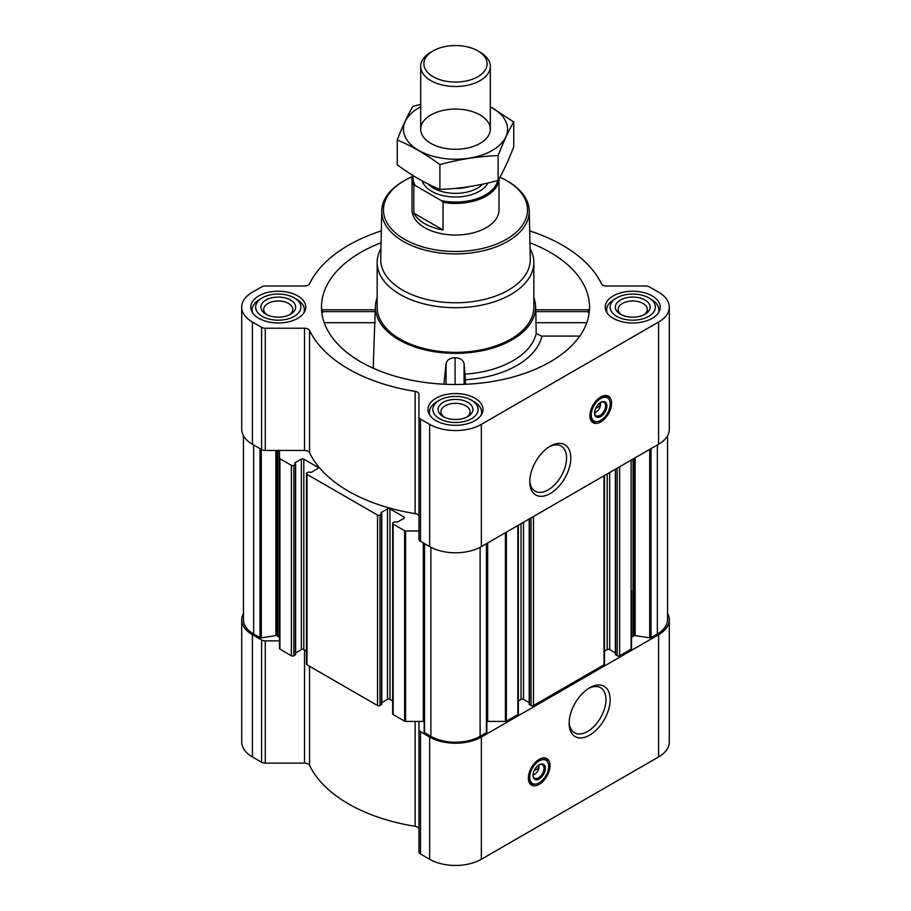 <?xml version="1.0" encoding="UTF-8"?>
<svg xmlns="http://www.w3.org/2000/svg" width="911" height="911" viewBox="0 0 911 911"><rect width="100%" height="100%" fill="white"/><g stroke="black" fill="none" stroke-linecap="round" stroke-linejoin="round"><path stroke-width="1.37" d="M549.196 446.823A26.02 15.02 -60 0 1 561.176 446.094A26.02 15.02 -60 0 1 565.162 466.944A26.02 15.02 -60 0 1 548.171 489.879A26.02 15.02 -60 0 1 535.156 491.166A26.02 15.02 -60 0 1 529.792 480.427M538.663 765.092A6.024 3.473 -60 0 1 538.902 765.775L536.272 767.301M600.212 402.673A6.024 3.473 -60 0 1 600.451 403.357L597.81 404.883M392.652 700.901L389.954 699.341L389.954 508.896L403.869 516.924A1.742 1.002 0 0 1 404.382 517.642A1.742 1.002 0 0 1 403.869 518.348L397.344 522.117L394.759 521.764L393.153 522.686A1.742 1.002 0 0 0 392.652 523.392L392.652 713.837A1.742 1.002 0 0 0 393.153 714.554L404.632 721.17A1.389 0.809 0 0 0 405.611 721.41L418.946 721.41L418.946 851.842A5.227 3.018 0 0 0 420.472 853.971L429.65 859.267A36.554 21.101 0 0 0 481.35 859.267L658.585 756.939A36.554 21.101 0 0 0 669.289 742.021L669.289 619.787A36.554 21.101 0 0 0 667.547 613.354M669.289 619.787A36.554 21.101 0 0 1 658.585 634.716L481.35 737.045A36.554 21.101 0 0 1 429.65 737.045L420.472 731.738A5.227 3.018 0 0 1 418.946 729.609L418.946 829.192A5.227 3.018 0 0 0 415.12 826.288A151.442 87.433 0 0 1 309.546 765.331A5.227 3.018 0 0 0 304.513 763.122L265.283 763.122A5.227 3.018 0 0 1 261.594 762.234L252.415 756.939A36.554 21.101 0 0 1 241.711 742.021L241.711 619.787A36.554 21.101 0 0 0 252.415 634.716L261.594 640.012A5.227 3.018 0 0 0 265.283 640.9L279.495 640.9M322.836 312.302C322.3 309.205 321.993 308.988 321.925 311.642L375.161 311.642L375.241 312.302M381.071 242.77A134.031 77.378 0 0 0 321.731 311.904A134.031 77.378 0 0 0 360.722 361.838A134.031 77.378 0 0 0 502.929 379.488A134.031 77.378 0 0 0 589.269 311.904A134.031 77.378 0 0 0 529.929 242.77M535.759 312.302L535.839 311.642L589.075 311.642C589.007 308.977 588.7 309.205 588.164 312.302M377.165 297.533A80.066 46.233 0 0 0 375.48 305.401A80.066 46.233 0 0 0 398.881 339.803A80.066 46.233 0 0 0 487.51 349.494A80.066 46.233 0 0 0 535.52 305.401A80.066 46.233 0 0 0 533.835 297.533M373.214 368.203L375.161 311.642M465.168 374.136A81.375 46.985 0 0 0 536.192 333.574L541.863 336.091A87.035 50.253 180 0 1 465.419 379.773L464.075 363.591C462.856 359.777 459.861 357.841 455.067 357.772C450.262 357.807 447.267 359.731 446.06 363.535L443.908 384.214M535.839 311.642L536.192 333.574M579.783 336.091L541.863 336.091M465.419 379.773L465.419 384.283M652.185 295.893A27.501 15.874 180 0 1 660.236 307.121A27.501 15.874 180 0 1 632.735 322.995A27.501 15.874 180 0 1 605.234 307.121A27.501 15.874 180 0 1 622.213 292.442A27.501 15.874 180 0 1 652.185 295.893M297.703 295.893A27.501 15.874 180 0 1 305.766 307.121A27.501 15.874 180 0 1 278.265 322.995A27.501 15.874 180 0 1 250.764 307.121A27.501 15.874 180 0 1 267.732 292.442A27.501 15.874 180 0 1 297.703 295.893M474.95 398.221A27.501 15.874 180 0 1 483.001 409.449A27.501 15.874 180 0 1 455.5 425.323A27.501 15.874 180 0 1 427.999 409.449A27.501 15.874 180 0 1 444.978 394.77A27.501 15.874 180 0 1 474.95 398.221M381.322 230.893A151.442 87.433 0 0 0 309.546 283.799A5.227 3.018 0 0 1 304.513 286.008L265.283 286.008A5.227 3.018 0 0 0 261.594 286.897L252.415 292.192A36.554 21.101 0 0 0 241.711 307.121A36.554 21.101 0 0 0 252.415 322.038L261.594 327.334A5.227 3.018 0 0 0 265.283 328.222L304.513 328.222A5.227 3.018 0 0 1 309.546 330.431A151.442 87.433 0 0 0 415.12 391.377A5.227 3.018 0 0 1 418.946 394.292L418.946 416.942A5.227 3.018 0 0 0 420.472 419.071L429.65 424.367A36.554 21.101 0 0 0 481.35 424.367L658.585 322.038A36.554 21.101 0 0 0 669.289 307.121A36.554 21.101 0 0 0 658.585 292.192L649.406 286.897A5.227 3.018 0 0 0 645.717 286.008L606.487 286.008A5.227 3.018 0 0 1 601.454 283.799A151.442 87.433 0 0 0 529.678 230.893M389.954 699.341A1.742 1.002 0 0 0 387.494 699.341L387.494 508.896L380.969 512.665M381.789 702.632L387.494 699.341M306.495 651.149L303.796 649.6L303.796 459.155L317.711 467.184A1.742 1.002 0 0 1 318.224 467.89A1.742 1.002 0 0 1 317.711 468.607L311.186 472.376L308.601 472.012L306.996 472.946A1.742 1.002 0 0 0 306.495 473.652L306.495 664.096A1.742 1.002 0 0 0 306.996 664.814L377.53 705.524A1.742 1.002 0 0 0 379.989 705.524L381.584 704.032M303.796 649.6A1.742 1.002 0 0 0 301.336 649.6L301.336 459.155L294.811 462.925M295.631 652.891L301.336 649.6M241.711 307.121L241.711 429.343A36.554 21.101 0 0 0 252.415 444.272L261.594 449.567A5.227 3.018 0 0 0 265.283 450.444L279.495 450.444L279.495 648.598A1.389 0.809 0 0 0 279.905 649.156L291.372 655.783A1.742 1.002 0 0 0 293.832 655.783L295.426 654.292M392.652 523.392A1.742 1.002 0 0 0 393.153 524.11L404.632 530.726A1.389 0.809 0 0 0 405.611 530.965L418.946 530.965M418.946 516.514A5.227 3.018 0 0 0 415.12 513.61A151.442 87.433 0 0 1 309.546 452.665A5.227 3.018 0 0 0 304.513 450.444L279.495 450.444M279.495 458.142A1.389 0.809 0 0 0 279.905 458.711L291.372 465.339A1.742 1.002 0 0 0 293.832 465.339L295.631 464.132L294.811 463.494M303.796 459.155A1.742 1.002 0 0 0 301.336 459.155M306.495 473.652A1.742 1.002 0 0 0 306.996 474.358L377.53 515.079A1.742 1.002 0 0 0 379.989 515.079L381.789 513.872L380.969 513.235M389.954 508.896A1.742 1.002 0 0 0 387.494 508.896M243.453 435.777L243.453 619.787A34.812 20.099 0 0 0 253.645 633.999L259.954 637.643A1.389 0.809 0 0 0 261.298 637.848L275.862 635.605L275.862 450.444M615.574 654.292L617.168 655.783A1.742 1.002 0 0 0 619.628 655.783L631.095 649.156A1.389 0.809 0 0 0 631.505 648.598L631.505 590.988M529.416 704.032L531.011 705.524A1.742 1.002 0 0 0 533.47 705.524L604.004 664.814A1.742 1.002 0 0 0 604.505 664.096L604.505 475.485M486.827 721.455A5.227 3.018 0 0 1 487.692 721.41L505.389 721.41A1.389 0.809 0 0 0 506.368 721.17L517.847 714.554A1.742 1.002 0 0 0 518.348 713.837L518.348 525.226M424.219 731.909A1.389 0.809 0 0 0 424.173 732.125A1.389 0.809 0 0 0 424.572 732.695L430.88 736.327A34.812 20.099 0 0 0 480.12 736.327L486.428 732.695A1.389 0.809 0 0 0 486.827 732.125A1.389 0.809 0 0 0 486.781 731.909M418.946 416.942L418.946 539.164A5.227 3.018 0 0 0 420.472 541.293L429.65 546.6A36.554 21.101 0 0 0 481.35 546.6L658.585 444.272A36.554 21.101 0 0 0 669.289 429.343L669.289 307.121M600.736 421.952A15.316 8.848 -60 0 1 593.084 422.715A15.316 8.848 -60 0 1 593.084 405.019A15.316 8.848 -60 0 1 608.4 396.183A15.316 8.848 -60 0 1 610.746 408.458A15.316 8.848 -60 0 1 600.736 421.952M550.278 493.534A29.004 16.74 -60 0 1 529.769 481.691A29.004 16.74 -60 0 1 550.278 446.162A29.004 16.74 -60 0 1 570.787 458.005A29.004 16.74 -60 0 1 550.278 493.534M631.505 638.383A5.227 3.018 0 0 1 633.043 636.242L633.794 635.81A1.389 0.809 0 0 1 635.138 635.605L649.702 637.848A1.389 0.809 0 0 0 651.046 637.643L657.355 633.999A34.812 20.099 0 0 0 667.547 619.787L667.547 435.777M279.495 638.383A5.227 3.018 0 0 0 277.957 636.242L277.206 635.81A1.389 0.809 0 0 0 275.862 635.605M424.173 721.455A5.227 3.018 0 0 0 423.308 721.41L418.946 721.41M518.348 700.901L521.046 699.341L521.046 523.677M529.211 702.632L523.506 699.341A1.742 1.002 0 0 0 521.046 699.341M604.505 651.149L607.204 649.6L607.204 473.936M615.369 652.891L609.664 649.6A1.742 1.002 0 0 0 607.204 649.6M243.453 613.354A36.554 21.101 0 0 0 241.711 619.787M539.198 784.371A15.316 8.848 -60 0 1 531.534 785.134A15.316 8.848 -60 0 1 531.534 767.438A15.316 8.848 -60 0 1 546.851 758.601A15.316 8.848 -60 0 1 549.208 770.877A15.316 8.848 -60 0 1 539.198 784.371M589.656 735.143A29.004 16.74 -60 0 1 569.147 723.3A29.004 16.74 -60 0 1 589.656 687.782A29.004 16.74 -60 0 1 610.165 699.625A29.004 16.74 -60 0 1 589.656 735.143M530.054 248.623A78.335 45.22 180 0 1 533.835 262.493L533.835 307.121A78.335 45.22 180 0 1 455.5 352.341A78.335 45.22 180 0 1 377.165 307.121L377.165 262.493A78.335 45.22 180 0 1 380.946 248.623M464.075 384.34L464.075 363.591M446.06 384.305L446.06 363.535M455.067 384.499L455.067 357.772M586.786 322.699L535.668 322.699M375.332 322.699L324.214 322.699M499.957 177.189A72.015 41.576 180 0 1 506.425 180.503L506.425 180.503A72.015 41.576 180 0 1 506.425 239.308A72.015 41.576 180 0 1 404.575 239.308A72.015 41.576 180 0 1 404.575 180.503A72.015 41.576 180 0 1 412.068 176.745M497.702 180.526A42.532 24.551 180 0 1 441.505 200.693L443.042 202.379A43.512 25.121 180 0 0 499 178.898L499.012 209.906A43.512 25.121 180 0 1 455.5 235.027A43.512 25.121 180 0 1 411.988 209.906L411.988 178.305A43.512 25.121 180 0 1 412.341 175.117M507.655 181.221L506.425 180.503L507.655 181.221A73.757 42.578 180 0 1 529.245 210.794A73.757 42.578 180 0 1 455.5 253.907A73.757 42.578 180 0 1 381.755 210.794A73.757 42.578 180 0 1 403.345 181.221L404.575 180.503M529.245 210.794L530.282 259.066A74.782 43.181 180 0 1 455.5 302.771A74.782 43.181 180 0 1 380.718 259.066L381.755 210.794M533.835 262.493A78.335 45.22 180 0 1 455.5 307.713A78.335 45.22 180 0 1 377.165 262.493M595.282 421.77A15.316 8.848 -60 0 1 591.945 421.827M607.068 395.647A15.316 8.848 -60 0 1 608.685 398.551M595.635 408.413L600.451 405.634A6.024 3.473 -60 0 1 596.306 411.806L596.306 411.806A6.024 3.473 -60 0 1 594.61 412.376M595.077 412.512L596.306 411.806L595.077 412.512A7.766 4.487 -60 0 1 594.598 412.763M600.543 402.48A7.766 4.487 -60 0 1 600.565 403.004A7.766 4.487 -60 0 1 600.554 403.357M600.565 403.004L600.451 405.634M600.395 402.548A7.766 4.487 -60 0 1 603.947 402.343A7.766 4.487 -60 0 1 605.143 408.561A7.766 4.487 -60 0 1 600.076 415.393A7.766 4.487 -60 0 1 596.193 415.78A7.766 4.487 -60 0 1 594.598 412.603M600.736 416.555A8.7 5.022 -60 0 1 594.587 413.002A8.7 5.022 -60 0 1 600.736 402.343A8.7 5.022 -60 0 1 606.897 405.896A8.7 5.022 -60 0 1 600.736 416.555M600.736 420.392A13.403 7.743 -60 0 1 597.354 421.622A13.403 7.743 -60 0 1 594.04 405.577A13.403 7.743 -60 0 1 609.596 400.43A13.403 7.743 -60 0 1 600.736 420.392M596.978 421.668A13.927 8.04 -60 0 1 596.58 421.725A13.927 8.04 -60 0 1 593.141 421.133A13.927 8.04 -60 0 1 593.141 405.053A13.927 8.04 -60 0 1 607.056 397.014A13.927 8.04 -60 0 1 609.3 399.713A13.927 8.04 -60 0 1 609.436 400.077M599.256 404.04L600.463 404.746M473.959 401.626L471.499 400.202A22.627 13.061 180 0 1 471.499 418.684A22.627 13.061 180 0 1 439.501 418.684A22.627 13.061 180 0 1 439.501 400.202A22.627 13.061 180 0 1 471.499 400.202L473.959 401.626A26.112 15.077 180 0 1 481.612 412.284A26.112 15.077 180 0 1 481.099 415.245M467.81 402.343A17.411 10.055 180 0 1 467.81 416.555A17.411 10.055 180 0 1 443.19 416.555A17.411 10.055 180 0 1 443.19 402.343A17.411 10.055 180 0 1 467.81 402.343M429.901 415.245A26.112 15.077 180 0 1 429.388 412.284A26.112 15.077 180 0 1 437.041 401.626L439.501 400.202M651.206 299.298L648.746 297.874A22.627 13.061 180 0 1 648.746 297.874A22.627 13.061 180 0 1 648.734 316.356A22.627 13.061 180 0 1 616.736 316.356A22.627 13.061 180 0 1 616.736 297.874A22.627 13.061 180 0 1 648.734 297.874L651.206 299.298A26.112 15.077 180 0 1 658.847 309.956A26.112 15.077 180 0 1 658.346 312.917M645.045 300.015A17.411 10.055 180 0 1 645.045 314.227A17.411 10.055 180 0 1 620.425 314.227A17.411 10.055 180 0 1 620.437 300.015A17.411 10.055 180 0 1 645.045 300.015M607.136 312.917A26.112 15.077 180 0 1 606.635 309.956A26.112 15.077 180 0 1 614.276 299.298L616.736 297.874M296.724 299.298L294.264 297.874A22.627 13.061 180 0 1 294.264 316.356A22.627 13.061 180 0 1 262.266 316.356A22.627 13.061 180 0 1 262.254 297.874A22.627 13.061 180 0 1 294.264 297.874L296.724 299.298A26.112 15.077 180 0 1 304.365 309.956A26.112 15.077 180 0 1 303.864 312.917M290.563 300.015A17.411 10.055 180 0 1 290.575 314.227A17.411 10.055 180 0 1 265.955 314.227A17.411 10.055 180 0 1 265.955 300.015A17.411 10.055 180 0 1 290.563 300.015M252.654 312.917A26.112 15.077 180 0 1 252.153 309.956A26.112 15.077 180 0 1 259.794 299.298L262.254 297.874M444.283 417.124A14.576 8.415 180 0 1 440.924 411.749A14.576 8.415 180 0 1 449.92 403.972A14.576 8.415 180 0 1 465.806 405.805A14.576 8.415 180 0 1 470.076 411.749A14.576 8.415 180 0 1 466.717 417.124M267.037 314.796A14.576 8.415 180 0 1 263.678 309.421A14.576 8.415 180 0 1 272.685 301.643A14.576 8.415 180 0 1 288.571 303.477A14.576 8.415 180 0 1 292.841 309.421A14.576 8.415 180 0 1 289.482 314.796M621.518 314.796A14.576 8.415 180 0 1 618.159 309.421A14.576 8.415 180 0 1 627.155 301.643A14.576 8.415 180 0 1 643.052 303.477A14.576 8.415 180 0 1 647.322 309.421A14.576 8.415 180 0 1 643.963 314.796M588.574 688.443A26.02 15.02 -60 0 1 600.565 687.703A26.02 15.02 -60 0 1 604.551 708.564A26.02 15.02 -60 0 1 587.549 731.487A26.02 15.02 -60 0 1 574.545 732.786A26.02 15.02 -60 0 1 569.181 722.036M533.732 784.189A15.316 8.848 -60 0 1 530.407 784.246M545.53 758.054A15.316 8.848 -60 0 1 547.147 760.97M534.097 770.831L538.902 768.053A6.024 3.473 -60 0 1 534.768 774.225L534.768 774.225A6.024 3.473 -60 0 1 533.06 774.794M533.539 774.931L534.768 774.225L533.539 774.931A7.766 4.487 -60 0 1 533.06 775.181M539.005 764.887A7.766 4.487 -60 0 1 539.027 765.422A7.766 4.487 -60 0 1 539.016 765.775M539.027 765.422L538.902 768.053M538.856 764.967A7.766 4.487 -60 0 1 542.409 764.762A7.766 4.487 -60 0 1 543.605 770.979A7.766 4.487 -60 0 1 538.526 777.812A7.766 4.487 -60 0 1 534.655 778.199A7.766 4.487 -60 0 1 533.049 775.01M539.198 778.973A8.7 5.022 -60 0 1 533.037 775.42A8.7 5.022 -60 0 1 539.198 764.762A8.7 5.022 -60 0 1 545.347 768.315A8.7 5.022 -60 0 1 539.198 778.973M539.198 782.811A13.403 7.743 -60 0 1 535.816 784.041A13.403 7.743 -60 0 1 532.491 767.996A13.403 7.743 -60 0 1 548.046 762.849A13.403 7.743 -60 0 1 539.198 782.811M535.44 784.075A13.927 8.04 -60 0 1 535.042 784.143A13.927 8.04 -60 0 1 531.591 783.551A13.927 8.04 -60 0 1 531.591 767.472A13.927 8.04 -60 0 1 545.518 759.432A13.927 8.04 -60 0 1 547.75 762.131A13.927 8.04 -60 0 1 547.898 762.496M537.718 766.458L538.925 767.153M441.505 200.693L415.336 185.582A42.532 24.551 180 0 1 413.093 175.584M415.336 185.582L413.81 185.502A43.512 25.121 180 0 1 411.988 178.305M443.042 202.379L443.042 229.993L413.81 213.117A43.512 25.121 0 0 0 443.042 229.993M413.81 185.502L413.81 213.117M480.12 52.2L477.854 50.891A31.612 18.254 180 0 1 477.854 76.706A31.612 18.254 180 0 1 433.146 76.706A31.612 18.254 180 0 1 433.146 50.891A31.612 18.254 180 0 1 477.854 50.891L480.12 52.2A34.812 20.099 180 0 1 490.312 66.412A34.812 20.099 180 0 1 455.5 86.511A34.812 20.099 180 0 1 420.688 66.412A34.812 20.099 180 0 1 430.88 52.2L433.146 50.891M490.312 106.838A52.041 30.052 180 0 1 492.304 150.429A52.041 30.052 180 0 1 417.739 149.859A52.041 30.052 180 0 1 420.688 106.838M480.12 143.391A34.812 20.099 180 0 1 430.88 143.391A34.812 20.099 180 0 1 430.88 114.968A34.812 20.099 180 0 1 480.12 114.968A34.812 20.099 180 0 1 480.12 143.391L480.12 143.391M420.688 104.366L412.865 106.371C407.661 115.253 402.457 126.458 397.253 139.998C411.282 145.771 425.494 153.97 439.899 164.606C459.303 159.277 478.719 156.271 498.135 155.599C503.339 142.059 508.543 130.854 513.747 121.972L490.312 106.701M513.747 121.972L513.747 146.785C508.543 160.325 503.339 171.53 498.135 180.412C478.719 185.742 459.303 188.748 439.899 189.42C425.858 183.646 411.647 175.436 397.253 164.811L397.253 139.998M498.135 155.599L498.135 180.412M439.899 164.606L439.899 189.42M404.632 721.17L404.632 530.726M393.153 714.554L393.153 524.11M377.53 705.524L377.53 515.079M306.996 664.814L306.996 474.358M291.372 655.783L291.372 465.339M279.905 649.156L279.905 458.711M259.954 637.643L259.954 448.622M253.645 633.999L253.645 444.978M631.095 649.156L631.095 460.135M619.628 655.783L619.628 466.762M604.004 664.814L604.004 475.781M533.47 705.524L533.47 516.503M517.847 714.554L517.847 525.522M506.368 721.17L506.368 532.149M486.428 732.695L486.428 543.662M480.12 736.327L480.12 547.272M252.415 322.038L252.415 444.272M261.594 327.334L261.594 449.567M265.283 328.222L265.283 450.444M304.513 328.222L304.513 450.444M309.546 330.431L309.546 452.665M415.12 391.377L415.12 513.61M420.472 419.071L420.472 541.293M429.65 424.367L429.65 546.6M481.35 424.367L481.35 546.6M658.585 322.038L658.585 444.272M424.572 732.695L424.572 543.662M430.88 736.327L430.88 547.272M651.046 637.643L651.046 448.622M657.355 633.999L657.355 444.978M261.298 637.848L261.298 449.396M277.206 635.81L277.206 450.444M277.957 636.242L277.957 450.444M293.832 655.783L293.832 465.339M295.426 654.861L295.426 464.416M317.711 468.607L317.711 467.184M379.989 705.524L379.989 515.079M381.584 704.602L381.584 514.157M403.869 518.348L403.869 516.924M405.611 721.41L405.611 530.965M423.308 721.41L423.308 542.933M487.692 721.41L487.692 542.933M505.389 721.41L505.389 532.719M523.506 699.341L523.506 522.254M529.416 704.602L529.416 518.849M531.011 705.524L531.011 517.926M609.664 649.6L609.664 472.513M615.574 654.861L615.574 469.108M617.168 655.783L617.168 468.174M633.043 636.242L633.043 459.019M633.794 635.81L633.794 458.575M635.138 635.605L635.138 457.8M649.702 637.848L649.702 449.396M252.415 634.716L252.415 756.939M261.594 640.012L261.594 762.234M265.283 640.9L265.283 763.122M304.513 650.01L304.513 763.122M309.546 666.283L309.546 765.331M415.12 721.41L415.12 826.288M420.472 731.738L420.472 853.971M429.65 737.045L429.65 859.267M481.35 737.045L481.35 859.267M658.585 634.716L658.585 756.939M593.425 421.292A14.975 8.643 -60 0 1 591.364 421.121M606.157 395.488A14.975 8.643 -60 0 1 607.33 397.185M531.876 783.711A14.975 8.643 -60 0 1 529.815 783.54M544.619 757.906A14.975 8.643 -60 0 1 545.791 759.603M487.909 182.986A33.764 19.495 180 0 1 453.701 196.97A33.764 19.495 180 0 1 422.271 180.959M469.074 186.675A31.156 17.992 180 0 1 454.487 188.463M482.693 184.147A31.156 17.992 180 0 1 455.42 193.36A31.156 17.992 180 0 1 428.227 184.068M375.48 305.401L375.184 310.093M535.52 305.401L535.816 310.093M295.631 654.576L295.631 464.132M381.789 704.317L381.789 513.872M424.173 732.125L424.173 543.434M486.827 732.125L486.827 543.434M529.211 704.317L529.211 518.963M615.369 654.576L615.369 469.222M588.836 309.786L535.793 309.786M375.207 309.786L322.164 309.786M609.596 400.43L609.3 399.713M597.354 421.622L596.58 421.725M607.056 397.014L604.505 395.545M593.141 421.133L590.59 419.664M429.388 412.284L429.388 414.437M481.612 412.284L481.612 414.437M606.635 309.956L606.635 312.109M658.847 309.956L658.847 312.109M252.153 309.956L252.153 312.109M304.365 309.956L304.365 312.109M548.046 762.849L547.75 762.131M535.816 784.041L535.042 784.143M545.518 759.432L542.967 757.963M531.591 783.551L529.04 782.082M420.688 66.412L420.688 129.18M490.312 66.412L490.312 129.18"/></g></svg>
